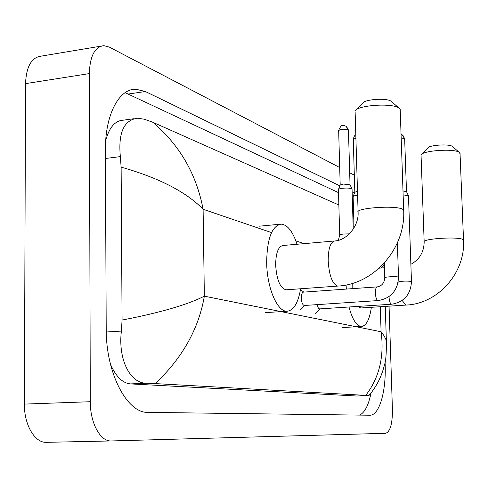<?xml version="1.0" encoding="UTF-8"?>
<svg xmlns="http://www.w3.org/2000/svg" width="488" height="488" viewBox="0 0 488 488"><rect width="100%" height="100%" fill="white"/><g stroke="black" fill="none" stroke-linecap="round" stroke-linejoin="round"><path stroke-width="0.73" d="M389.058 306.165L392.431 409.682C392.474 423.834 390.211 431.709 385.636 433.307L111.258 440.951C100.436 441.75 90.109 422.992 90.298 401.715L89.328 73.59C89.944 56.077 94.788 46.769 103.859 45.671L109.349 47.11L339.703 167.536M349.683 172.752L354.319 175.174M111.179 440.951L46.445 442.329C34.916 443.135 24.065 424.853 24.4 404.095L25.529 83.637C26.303 66.514 31.519 57.346 41.181 56.132L100.924 46.159M339.874 185.873L145.369 91.512L135.792 89.206C118.95 88.657 104.981 114.997 105.396 150.627L106.207 328.991C105.896 373.393 127.27 413.525 148.138 412.384L369.959 415.227C379.359 415.392 386.197 391.315 385.166 364.743L385.081 362.047M354.514 192.98L352.135 191.821M359.601 415.099C364.713 412.659 368.507 405.357 370.978 393.206M338.513 192.65L125.111 92.671M353.214 200.013L352.354 199.348M110.471 364.243C115.943 376.644 122.634 383.202 130.552 383.91L356.527 396.006L368.367 395.609L365.738 395.378C379.298 377.688 384.416 356.478 381.085 331.755L384.08 335.768L385.977 339.721L386.563 346.901M134.017 118.694L123.122 120.201C115.144 120.646 109.349 127.356 105.725 140.331M152.848 122.281C179.73 145.18 196.487 174.179 203.106 209.273C186.184 191.882 158.856 177.833 121.128 167.134L120.347 156.611C118.127 132.95 123.806 120.152 137.396 118.224L144.375 119.231L152.848 122.281L338.861 205.009M352.702 211.164L353.55 211.542M371.325 392.633L369.111 395.347L368.367 395.615M121.128 167.134L122.067 320.067C160.125 312.698 187.551 304.732 204.35 296.167C198.714 328.869 182.359 358.009 155.288 383.599L365.738 395.378M155.288 383.599L146.62 383.233C129.534 383.525 117.962 358.332 121.396 331.077L122.067 320.067M384.196 263.197L383.916 264.673L380.847 268.034M400.239 110.55L400.197 109.349L399.074 108.135C392.541 102.645 356.216 105.237 355.105 111.215M334.292 240.999L282.997 245.494C278.258 246.471 275.811 253.004 275.653 265.088C276.702 279.947 280.173 288.195 286.06 289.817L286.468 289.787M300.59 288.768C298.223 302.938 293.739 310.423 287.139 311.222C277.446 312.143 266.936 287.957 266.668 262.532C267.046 238.724 271.865 225.926 281.118 224.126C287.432 224.669 292.739 231.379 297.039 244.262M356.85 109.44L362.92 103.261C363.755 99.345 386.844 97.679 391.12 101.254L391.193 101.309M460.056 153.915L459.324 152.427C454.48 148.248 421.888 150.548 421.046 155.086L424.157 241.609M352.763 283.296L352.812 288.621M357.85 306.421L360.785 307.983M371.356 307.3C369.642 319.408 366.354 325.795 361.498 326.454C356.563 326.063 352.403 319.579 349.011 306.995M346.303 289.085L346.114 284.974M422.053 154.037L427.738 148.12C428.385 145.137 449.137 143.661 452.303 146.388L452.352 146.424M378.23 300.571L304.305 305.482C302.615 305.012 301.621 302.578 301.316 298.192C301.352 294.478 302.078 292.452 303.487 292.123L377.108 286.895M391.724 304.219L319.677 308.898C318.585 308.764 317.743 307.342 317.157 304.628M403.137 194.932L408.194 195.572L408.486 196.054M403.003 190.936L406.516 191.674M338.397 189.667C338.434 189.051 339.904 188.569 342.802 188.228C347.468 187.868 350.524 188.112 351.988 188.954L352.061 189.32M338.519 189.35L340.173 185.111L343.357 184.055L350.061 184.763M353.086 196.67C353.135 196.084 354.581 195.627 357.436 195.298L357.606 195.279M353.196 196.383L354.8 192.241L357.49 191.29M271.541 232.593L203.106 209.273L204.35 296.167L381.085 331.755L380.292 306.726M304 243.652L295.868 240.883M89.328 73.59L25.529 83.637M90.298 401.715L24.4 404.095M384.489 364.774L385.166 364.743M128.545 94.001L145.369 91.512M352.324 198.256L353.16 198.171M105.432 158.478L120.347 156.611M356.527 396.006L368.233 395.603M130.552 383.91L146.62 383.233M106.25 332.011L121.396 331.077M400.197 109.349L403.655 210.023L402.655 209.248C395.53 204.966 353.66 208.114 358.119 212.53C358.765 226.475 346.614 240.401 334.792 240.956C330.449 241.914 328.247 248.538 328.192 260.83C329.101 274.836 332.072 283.217 337.104 285.956L337.934 286.072C374.174 284.382 405.918 248.026 403.655 210.023L403.686 210.859M402.161 300.486L405.766 304.982L406.297 305.055C437.992 303.798 465.631 272.676 463.521 239.974L463.539 240.468M410.872 264.307C419.448 259.616 423.883 252.223 424.176 242.127C420.802 238.846 457.72 236.284 462.892 239.48L463.521 239.974L460.031 153.202M377.206 286.889C381.799 286.066 384.324 283.046 384.782 277.849C383.574 276.922 396.049 276.184 398.208 277.056L398.519 277.227C397.708 290.616 390.894 298.4 378.072 300.59L378.005 300.584C376.547 299.992 375.668 297.491 375.37 293.087C375.363 289.28 375.974 287.219 377.206 286.889L377.291 286.895M401.179 137.952L404.448 138.537L404.668 138.964M402.393 134.963L404.448 138.537M398.196 281.985C402.057 281.033 406.388 280.85 411.189 281.442L411.475 281.594C410.695 294.581 404.07 302.133 391.59 304.238L391.535 304.231C390.162 303.67 389.332 301.249 389.04 296.985L389.034 296.643M340.191 184.97L338.666 130.65C340.52 129.088 343.686 128.802 348.157 129.784L348.45 130.308M345.937 126.008L348.157 129.784M338.343 240.309L339.703 235.271C339.538 234.74 341.002 234.313 344.101 234.002L349.341 233.868M354.819 192.119L353.263 139.373L355.905 138.153M111.258 440.951L46.445 442.329M130.784 89.957L135.792 89.206M383.891 263.526L384.013 267.79M385.258 306.409L386.374 341.014C386.453 353.525 385.843 361.352 384.556 364.499C381.854 376.016 376.705 386.301 369.111 395.347M286.06 289.817L337.934 286.072M287.139 311.222L265.429 312.631M279.935 224.236L259.476 226.182M358.094 211.652L355.142 112.496M391.12 101.254L399.074 108.135M360.559 307.995L406.297 305.055M361.498 326.454L342.289 327.57M379.213 268.162L384.459 267.76M452.303 146.388L459.324 152.427M304.701 305.457L299.998 310.008M398.519 277.227L397.366 242.92M303.817 292.099L300.455 289.628M384.776 277.678L384.306 263.075M401.057 134.42L402.948 135.359L404.656 138.757L406.492 191.589M396.433 287.658L398.135 282.314M320.036 308.88L315.419 313.302M411.475 281.594L408.48 195.822M406.449 191.528L408.419 195.737M338.66 130.394C342.301 122.36 342.661 126.746 343.46 125.404L346.456 126.343L348.444 130.058L350.03 184.653M339.697 235.039L338.434 189.759M353.227 229.134L352.055 189.039M349.981 184.586L351.988 188.954M353.257 139.147C354.123 136.237 354.977 134.81 355.807 134.859M354.032 227.847L353.117 196.749"/></g></svg>
